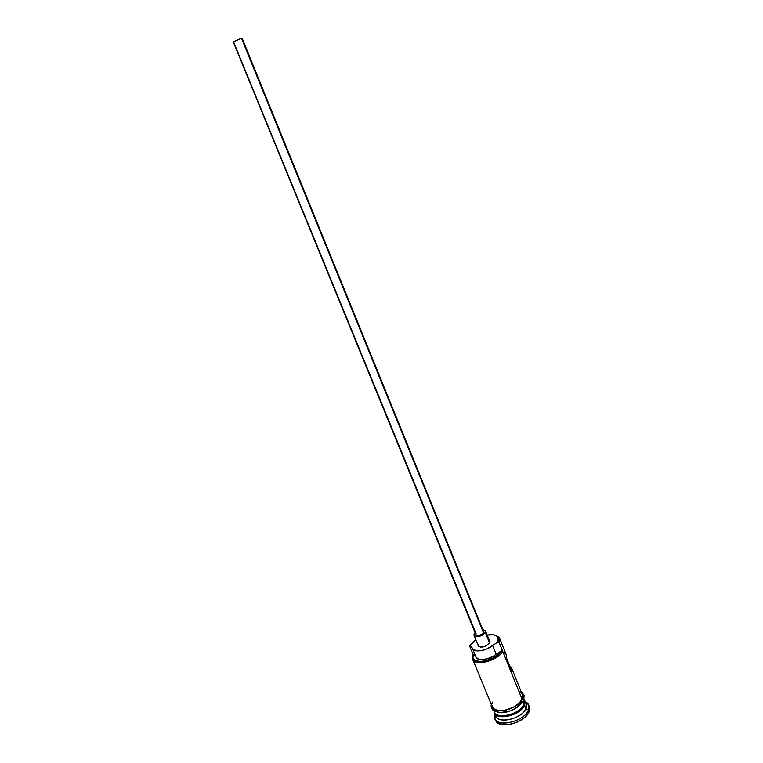 <?xml version="1.0" encoding="UTF-8"?>
<svg xmlns="http://www.w3.org/2000/svg" width="763" height="763" viewBox="0 0 763 763"><rect width="100%" height="100%" fill="white"/><g stroke="black" fill="none" stroke-linecap="round" stroke-linejoin="round"><path stroke-width="1.14" d="M492.001 705.718L493.623 708.655L497.362 710.391L505.64 710.162L514.51 706.662L519.202 703.076L522.035 699.137L502.645 651.144C498.735 660.443 474.834 666.862 472.659 659.27L473.203 654.73L469.665 646.156L475.75 639.728L471.305 643.619L469.665 646.156L470.113 645.374L473.117 649.447L477.256 650.925L483.523 650.152L486.851 648.96L497.943 642.122L499.126 642.436C500.194 640.233 500.089 638.421 498.802 637L495.406 635.226L499.584 638.202L499.126 642.436L522.035 699.137L522.331 694.597L511.801 668.493L511.944 671.459L506.394 657.696L506.27 654.788L506.394 657.696L511.944 671.459L511.773 668.426L509.846 666.261L511.801 668.493M498.096 641.836L499.126 642.436L502.645 651.144L501.463 650.829L493.499 656.075L487.08 658.87L480.824 659.614L478.391 659.127L475.95 657.019C477.342 661.55 490.027 659.766 496.122 654.168L492.583 645.45C486.46 651.02 473.756 652.851 472.421 648.426L471.505 646.623L469.96 645.66L469.665 646.156L473.203 654.73L472.364 657.763C471.524 667.186 498.277 661.435 502.645 651.144L501.463 650.829L496.122 654.168L492.583 645.45L497.943 642.122L498.706 640.128L498.22 637.21L497.161 636.104L493.594 634.797L487.195 635.054C492.221 634.187 495.759 634.73 497.8 636.666L497.943 642.122L499.126 642.436L498.096 641.836M475.883 634.53L476.083 633.681L233.526 41.822M233.306 41.831L241.47 38.236L233.249 41.803L475.94 634.759C478.191 636.123 480.69 635.445 483.446 632.708L241.47 38.236L242.109 38.188L241.47 38.236L483.446 632.708L483.58 631.64L483.141 633.166L480.776 634.854L477.819 635.569L476.007 634.883M474.042 635.56L478.306 645.965C481.691 648.073 485.44 647.053 489.55 642.913L485.297 632.46L485.392 630.658L482.779 629.656L485.497 630.867L485.297 632.46L489.55 642.913L489.798 642.246L488.434 644.315L484.429 646.604L481.119 647.215L478.391 646.147M474.243 633.919L475.13 632.785L473.985 634.587L474.519 636.17L477.886 636.685L482.359 635.14L485.297 632.46C481.167 636.571 477.409 637.601 474.033 635.55L474.243 633.919M524.534 700.157L524.486 705.222L523.981 704.917C520.929 713.233 501.73 719.662 496.37 714.206C501.73 719.662 520.929 713.233 523.981 704.917L524.486 705.222C520.786 715.398 496.15 721.207 494.615 712.365L494.796 712.88C497.238 721.092 520.91 715.055 524.486 705.222L525.85 708.589L528.387 710.105C529.598 707.12 529.188 704.697 527.157 702.828L525.135 701.54L528.683 704.945L528.387 710.105L529.064 711.784L529.36 706.614L528.683 704.945M499.565 715.475C509.15 716.467 517.018 713.252 523.18 705.842C517.228 713.09 509.484 716.333 499.956 715.57M494.119 711.021C495.034 720.243 520.28 714.597 524.076 704.211L523.981 698.698M525.116 702.456C526.623 704.087 526.861 706.137 525.85 708.589L526.117 704.001L524.772 700.644M522.932 701.369L524.076 704.211L522.932 701.369M523.981 704.917L524.572 702.694M491.324 704.478C490.8 706.509 491.324 708.388 492.908 710.095C501.119 714.235 501.844 712.423 506.794 711.993C514.844 709.724 520.347 705.956 523.294 700.672L522.216 699.118L523.294 700.672L520.042 704.812L515.292 708.436L509.407 711.126L500.461 712.528L495.807 711.497L493.041 709.075M475.378 655.617L473.499 654.244L472.907 657.448L474.452 659.928L475.978 660.768L480.27 661.492L485.659 660.853L494.043 657.582L498.582 654.349L501.463 650.829C496.885 660.51 472.068 665.622 472.85 656.838L473.499 654.244L473.203 654.73L473.499 654.244L475.378 655.617M521.825 693.338L522.769 695.398L522.216 699.118C518.287 709.714 492.345 715.37 491.82 705.861M529.341 706.576L529.684 709.609L527.796 714.034L523.523 718.393L517.505 721.989L510.714 724.249L504.209 724.821L499.021 723.62L495.683 720.32M495.006 718.689L495.692 720.358C498.468 729.686 525.116 722.933 529.064 711.784L528.387 710.105C524.419 721.235 497.772 727.997 495.006 718.689L495.168 713.777L494.615 716.104C492.688 728.245 523.742 722.895 528.387 710.105L525.85 708.589L524.486 705.222M494.796 712.88L496.179 716.219C498.63 724.478 522.293 718.46 525.85 708.589C521.825 719.623 495.015 724.697 495.816 714.406M493.995 710.935L494.376 711.879C496.818 720.081 520.5 714.034 524.076 704.211M523.475 698.879L522.836 695.494M522.216 699.118L519.355 703.114L514.605 706.738L505.621 710.277L499.765 710.83L495.111 709.809L492.345 707.396L491.792 705.594M492.698 702.036L492.059 703.934M472.659 659.27L492.307 706.853C494.72 714.998 518.42 708.922 522.035 699.137L522.312 694.559M520.805 692.594L519.126 691.612M478.21 645.603L478.506 644.315M488.597 640.319L489.627 641.082M506.25 654.721L504.219 652.546M482.836 631.001L483.513 631.506M498.802 637L497.8 636.666M483.58 631.64L242.1 38.188M489.732 641.301L485.497 630.867M527.157 702.828L525.449 702.322M499.584 638.202L506.27 654.788M523.542 700.1C524.4 693.624 524.61 695.78 521.367 692.213M494.615 716.104L495.483 714.55M472.44 648.474L475.969 657.057M472.364 657.763L472.85 656.838"/></g></svg>
